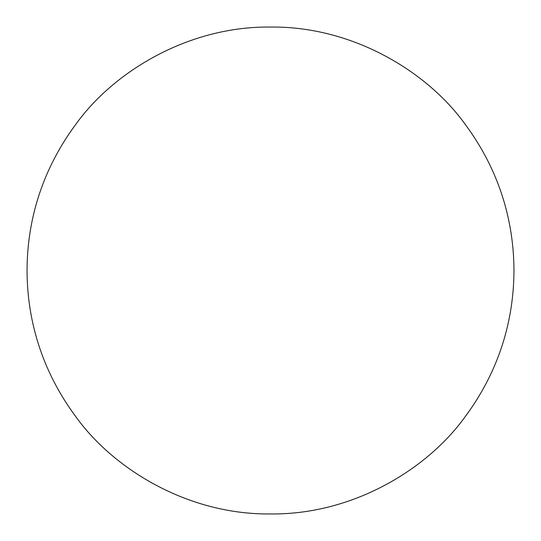 <?xml version="1.0" encoding="UTF-8"?>
<svg xmlns="http://www.w3.org/2000/svg" width="541" height="541" viewBox="0 0 541 541"><rect width="100%" height="100%" fill="white"/><g stroke="black" fill="none" stroke-linecap="round" stroke-linejoin="round"><path stroke-width="0.81" d="M27.05 270.5C27.131 230.554 36.7 177.123 75.74 124.43C113.096 72.149 187.855 26.083 270.5 27.05C353.145 26.083 427.904 72.149 465.26 124.43C504.3 177.123 513.869 230.554 513.95 270.5C513.869 310.446 504.3 363.877 465.26 416.57C427.904 468.851 353.145 514.917 270.5 513.95C187.855 514.917 113.096 468.851 75.74 416.57C36.7 363.877 27.131 310.446 27.05 270.5"/></g></svg>
